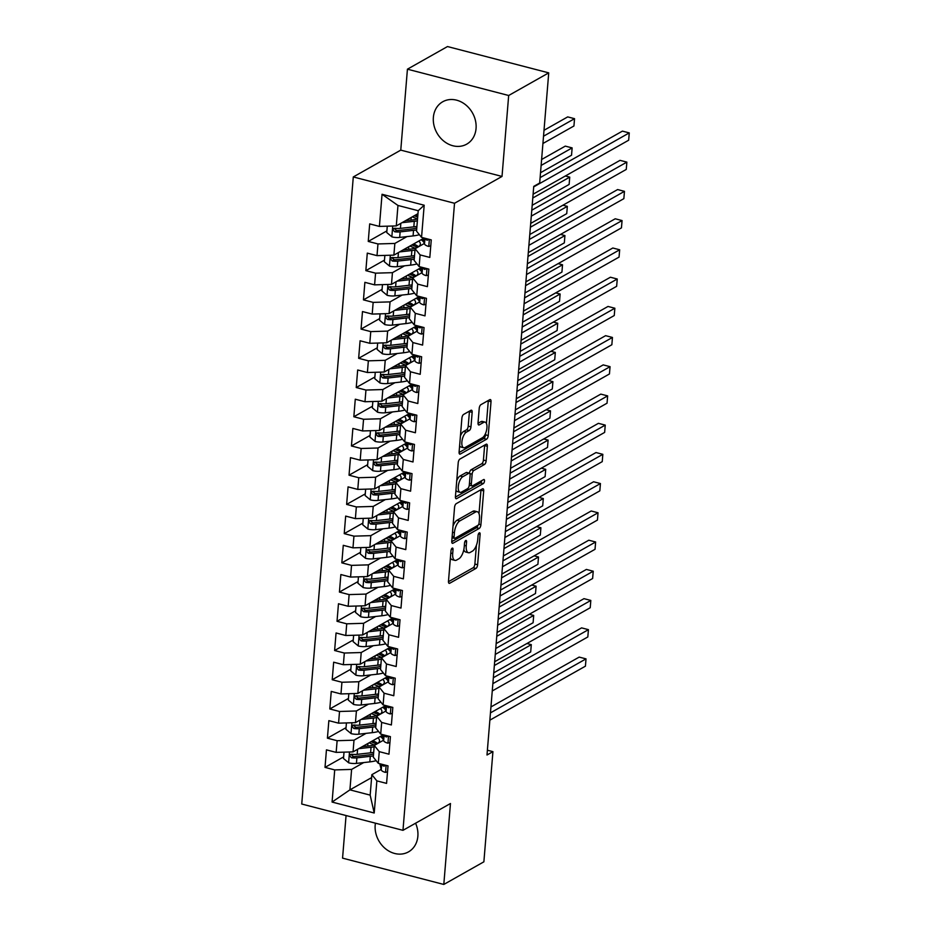 <?xml version="1.0" encoding="UTF-8"?>
<svg xmlns="http://www.w3.org/2000/svg" width="931" height="931" viewBox="0 0 931 931"><rect width="100%" height="100%" fill="white"/><g stroke="black" fill="none" stroke-linecap="round" stroke-linejoin="round"><path stroke-width="1.4" d="M452.175 548.15A2.141 0.908 104.6 0 0 450.988 550.733L448.486 581.212A3.061 1.303 104.6 0 0 449.173 583.353A3.061 1.303 104.6 0 0 449.708 583.26L475.916 568.445A3.061 1.303 104.6 0 0 477.615 564.756L480.117 534.278A2.141 0.908 104.6 0 0 479.64 532.776A2.141 0.908 104.6 0 0 479.267 532.846A2.141 0.908 104.6 0 0 478.08 535.43L477.754 539.375A9.81 4.155 104.6 0 1 472.343 551.187L470.155 552.42A9.81 4.155 104.6 0 1 468.444 552.735A9.81 4.155 104.6 0 1 466.245 545.869L466.571 541.935A2.141 0.908 104.6 0 0 466.094 540.434A2.141 0.908 104.6 0 0 465.721 540.504A2.141 0.908 104.6 0 0 464.534 543.087L464.208 547.021A9.81 4.155 104.6 0 1 458.797 558.833L456.609 560.066A9.81 4.155 104.6 0 1 454.898 560.381A9.81 4.155 104.6 0 1 452.699 553.526L453.025 549.581A2.141 0.908 104.6 0 0 452.547 548.08A2.141 0.908 104.6 0 0 452.175 548.15M433.369 117.411A24.357 20.401 -119.5 0 0 443.831 141.14A24.357 20.401 -119.5 0 0 466.687 144.165A24.357 20.401 -119.5 0 0 476.055 128.501A24.357 20.401 -119.5 0 0 465.593 104.772A24.357 20.401 -119.5 0 0 442.737 101.758A24.357 20.401 -119.5 0 0 433.369 117.411M375.426 823.179A24.357 20.401 -119.5 0 0 375.181 825.134A24.357 20.401 -119.5 0 0 385.643 848.863A24.357 20.401 -119.5 0 0 408.5 851.877A24.357 20.401 -119.5 0 0 417.868 836.224A24.357 20.401 -119.5 0 0 415.575 823.213M472.157 412.352A3.061 1.303 104.6 0 0 471.47 410.21A3.061 1.303 104.6 0 0 470.935 410.303L463.58 414.458A3.061 1.303 104.6 0 0 461.892 418.159L459.099 452A3.061 1.303 104.6 0 0 459.786 454.142A3.061 1.303 104.6 0 0 460.321 454.049L486.541 439.234A3.061 1.303 104.6 0 0 488.24 435.545L491.021 401.692A3.061 1.303 104.6 0 0 490.334 399.55A3.061 1.303 104.6 0 0 489.799 399.655L480.908 404.671A3.061 1.303 104.6 0 0 479.221 408.36L478.034 422.849A3.061 1.303 104.6 0 0 478.72 424.99A3.061 1.303 104.6 0 0 479.256 424.885L483.655 422.406A8.193 3.48 104.6 0 1 485.086 422.139A8.193 3.48 104.6 0 1 486.727 429.4A8.193 3.48 104.6 0 1 482.398 437.745L465.139 447.497A8.193 3.48 104.6 0 1 463.708 447.764A8.193 3.48 104.6 0 1 462.067 440.503A8.193 3.48 104.6 0 1 466.396 432.147L469.271 430.529A3.061 1.303 104.6 0 0 470.97 426.84L472.157 412.352L469.422 411.642A3.061 1.303 104.6 0 0 469.433 411.153M508.675 95.497L407.429 69.185L400.772 150.124L502.018 176.436L508.675 95.497L548.731 72.862L539.677 183.023L533.742 186.375L486.994 755.006L492.93 751.654L487.39 750.211M502.018 176.436L454.526 203.272L402.972 830.336L301.737 804.023L353.291 176.948L454.526 203.272M346.064 815.544L342.561 858.138L443.808 884.45L450.464 803.511L402.972 830.336M443.808 884.45L483.876 861.815L492.93 751.654M456.248 503.659A3.061 1.303 104.6 0 0 454.549 507.348L451.768 541.202A3.061 1.303 104.6 0 0 452.454 543.343A3.061 1.303 104.6 0 0 452.99 543.239L479.209 528.436A3.061 1.303 104.6 0 0 480.908 524.735L483.689 490.893A3.061 1.303 104.6 0 0 483.003 488.752A3.061 1.303 104.6 0 0 482.467 488.856L456.248 503.659M455.434 496.595L458.215 462.754A3.061 1.303 104.6 0 1 459.914 459.064L486.133 444.25A3.061 1.303 104.6 0 1 486.669 444.157A3.061 1.303 104.6 0 1 487.355 446.298L486.157 460.775A3.061 1.303 104.6 0 1 484.469 464.476L473.832 470.481A3.061 1.303 104.6 0 0 472.145 474.17L471.354 483.783A3.061 1.303 104.6 0 0 472.04 485.924A3.061 1.303 104.6 0 0 472.576 485.819L483.643 479.57A2.141 0.908 104.6 0 1 484.015 479.5A2.141 0.908 104.6 0 1 484.446 481.397A2.141 0.908 104.6 0 1 483.317 483.585L456.656 498.644A3.061 1.303 104.6 0 1 456.12 498.737A3.061 1.303 104.6 0 1 455.434 496.595M371.609 777.606L349.916 789.86L370.166 795.132L374.215 813.007L376.857 780.876L386.574 783.39L388.018 765.864L378.3 763.339L379.266 751.654L388.972 754.18L390.415 736.642L380.709 734.117L381.663 722.433L391.381 724.958L392.824 707.42L383.106 704.895L384.072 693.211L393.778 695.736L395.221 678.199L385.504 675.673L386.47 663.989L396.187 666.515L397.63 648.977L387.913 646.451L388.867 634.767L398.584 637.293L400.027 619.767L390.31 617.241L391.276 605.546L400.993 608.071L402.425 590.545L392.719 588.02L393.673 576.324L403.391 578.849L404.834 561.323L395.116 558.798L396.082 547.102L405.788 549.627L407.231 532.101L397.525 529.576L398.48 517.892L408.197 520.417L409.64 502.88L399.923 500.354L400.889 488.67L410.594 491.196L412.037 473.658L402.32 471.133L403.286 459.449L413.003 461.974L414.446 444.436L404.729 441.911L405.683 430.227L415.401 432.752L416.844 415.214L407.126 412.689L408.092 401.005L417.81 403.53L419.241 385.993L409.535 383.467L410.49 371.783L420.207 374.309L421.65 356.782L411.933 354.257L412.899 342.561L422.604 345.087L424.047 327.561L414.342 325.035L415.296 313.34L425.013 315.865L426.456 298.339L416.739 295.814L417.705 284.118L427.41 286.643L428.854 269.117L419.136 266.592L420.102 254.908L429.819 257.433L431.262 239.895L421.545 237.37L416.529 231.167L418.217 210.72L397.968 205.46L396.292 225.907L417.972 213.653M374.215 813.007L332.076 802.057L334.718 769.914L351.604 769.413L363.695 762.582M343.644 756.868L325.012 767.388L334.718 769.914M325.012 767.388L326.444 749.862L336.161 752.388L337.127 740.704L354.001 740.192L366.092 733.36M346.041 727.646L327.409 738.178L337.127 740.704M327.409 738.178L328.852 720.641L338.57 723.166L339.524 711.482L356.41 710.97L368.501 704.139M348.45 698.425L329.807 708.957L339.524 711.482M329.807 708.957L331.25 691.419L340.967 693.944L341.933 682.26L358.807 681.748L370.899 674.917M350.847 669.203L332.216 679.735L341.933 682.26M332.216 679.735L333.659 662.197L343.364 664.722L344.33 653.038L361.216 652.526L373.308 645.695M353.245 639.981L334.613 650.513L344.33 653.038M334.613 650.513L336.056 632.975L345.773 635.501L346.728 623.817L363.614 623.305L375.705 616.473M355.654 610.759L337.022 621.291L346.728 623.817M337.022 621.291L338.465 603.754L348.171 606.279L349.137 594.595L366.011 594.083L378.102 587.252M358.051 581.549L339.419 592.069L349.137 594.595M339.419 592.069L340.862 574.543L350.58 577.069L351.534 565.373L368.42 564.861L380.511 558.041M360.46 552.327L341.828 562.848L351.534 565.373M341.828 562.848L343.271 545.322L352.977 547.847L353.943 536.151L370.817 535.651L382.909 528.82M362.857 523.106L344.226 533.626L353.943 536.151M344.226 533.626L345.669 516.1L355.386 518.625L356.34 506.93L373.226 506.429L385.318 499.598M365.266 493.884L346.635 504.404L356.34 506.93M346.635 504.404L348.066 486.878L357.783 489.403L358.749 477.719L375.624 477.207L387.715 470.376M367.664 464.662L349.032 475.194L358.749 477.719M349.032 475.194L350.475 457.656L360.192 460.182L361.147 448.498L378.033 447.986L390.124 441.154M370.061 435.44L351.429 445.972L361.147 448.498M351.429 445.972L352.872 428.435L362.59 430.96L363.555 419.276L380.43 418.764L392.521 411.933M372.47 406.219L353.838 416.751L363.555 419.276M353.838 416.751L355.281 399.213L364.987 401.738L365.953 390.054L382.827 389.542L394.919 382.711M374.867 376.997L356.236 387.529L365.953 390.054M356.236 387.529L357.679 369.991L367.396 372.516L368.35 360.832L385.236 360.32L397.328 353.489M377.276 347.787L358.644 358.307L368.35 360.832M358.644 358.307L360.088 340.781L369.793 343.295L370.759 331.611L387.633 331.099L399.725 324.267M379.673 318.565L361.042 329.085L370.759 331.611M361.042 329.085L362.485 311.559L372.202 314.084L373.156 302.389L390.042 301.888L402.134 295.057M382.082 289.343L363.451 299.863L373.156 302.389M363.451 299.863L364.882 282.337L374.599 284.863L375.565 273.167L392.44 272.667L404.531 265.835M384.48 260.121L365.848 270.642L375.565 273.167M365.848 270.642L367.291 253.116L377.008 255.641L377.963 243.945L394.849 243.445L406.94 236.614M386.889 230.9L368.245 241.432L377.963 243.945M368.245 241.432L369.688 223.894L379.406 226.419L382.047 194.276L424.187 205.227L421.545 237.37M424.396 243.457L415.098 248.705L414.132 260.389L419.136 266.592M420.102 254.908L415.098 248.705M379.406 226.419L396.292 225.907M382.047 194.276L397.968 205.46M421.987 272.667L412.689 277.927L411.735 289.611L416.739 295.814M417.705 284.118L412.689 277.927M394.849 243.445L393.883 255.129L423.221 238.557A23.88 8.204 -175.3 0 1 423.14 237.789M377.008 255.641L393.883 255.129M419.59 301.888L410.292 307.149L409.326 318.833L414.342 325.035M415.296 313.34L410.292 307.149M392.44 272.667L391.486 284.351L420.824 267.779A23.88 8.204 -175.3 0 1 420.742 267.011M374.599 284.863L391.486 284.351M417.181 331.11L407.883 336.37L406.928 348.054L411.933 354.257M412.899 342.561L407.883 336.37M390.042 301.888L389.077 313.572L418.415 297.001A23.88 8.204 -175.3 0 1 418.333 296.221M372.202 314.084L389.077 313.572M414.784 360.332L405.485 365.592L404.52 377.276L409.535 383.467M410.49 371.783L405.485 365.592M387.633 331.099L386.679 342.794L416.017 326.211A23.88 8.204 -175.3 0 1 415.936 325.443M369.793 343.295L386.679 342.794M412.375 389.554L403.076 394.802L402.122 406.498L407.126 412.689M408.092 401.005L403.076 394.802M385.236 360.32L384.27 372.016L413.62 355.433A23.88 8.204 -175.3 0 1 413.527 354.664M367.396 372.516L384.27 372.016M409.977 418.775L400.679 424.024L399.713 435.72L404.729 441.911M405.683 430.227L400.679 424.024M382.827 389.542L381.873 401.238L411.211 384.654A23.88 8.204 -175.3 0 1 411.13 383.886M364.987 401.738L381.873 401.238M407.58 447.997L398.282 453.246L397.316 464.941L402.32 471.133M403.286 459.449L398.282 453.246M380.43 418.764L379.464 430.448L408.814 413.876A23.88 8.204 -175.3 0 1 408.721 413.108M362.59 430.96L379.464 430.448M405.171 477.219L395.873 482.467L394.919 494.152L399.923 500.354M400.889 488.67L395.873 482.467M378.033 447.986L377.067 459.67L406.405 443.098A23.88 8.204 -175.3 0 1 406.323 442.33M360.192 460.182L377.067 459.67M402.774 506.441L393.476 511.689L392.51 523.373L397.525 529.576M398.48 517.892L393.476 511.689M375.624 477.207L374.669 488.891L404.007 472.32A23.88 8.204 -175.3 0 1 403.926 471.552M357.783 489.403L374.669 488.891M400.365 535.651L391.067 540.911L390.112 552.595L395.116 558.798M396.082 547.102L391.067 540.911M373.226 506.429L372.26 518.113L401.598 501.541A23.88 8.204 -175.3 0 1 401.517 500.773M355.386 518.625L372.26 518.113M397.968 564.873L388.669 570.133L387.703 581.817L392.719 588.02M393.673 576.324L388.669 570.133M370.817 535.651L369.863 547.335L399.201 530.763M352.977 547.847L369.863 547.335M395.559 594.094L386.26 599.355L385.306 611.039L390.31 617.241M391.276 605.546L386.26 599.355M368.42 564.861L367.454 576.557L396.792 559.985A23.88 8.204 -175.3 0 1 396.711 559.205M350.58 577.069L367.454 576.557M393.161 623.316L383.863 628.565L382.897 640.26L387.913 646.451M388.867 634.767L383.863 628.565M366.011 594.083L365.057 605.778L394.395 589.195A23.88 8.204 -175.3 0 1 394.313 588.427M348.171 606.279L365.057 605.778M390.764 652.538L381.466 657.786L380.5 669.482L385.504 675.673M386.47 663.989L381.466 657.786M363.614 623.305L362.648 635L391.998 618.417A23.88 8.204 -175.3 0 1 391.904 617.649M345.773 635.501L362.648 635M388.355 681.76L379.057 687.008L378.102 698.704L383.106 704.895M384.072 693.211L379.057 687.008M361.216 652.526L360.25 664.222L389.589 647.639A23.88 8.204 -175.3 0 1 389.507 646.87M343.364 664.722L360.25 664.222M385.958 710.981L376.659 716.23L375.693 727.914L380.709 734.117M381.663 722.433L376.659 716.23M358.807 681.748L357.853 693.432L387.191 676.86A23.88 8.204 -175.3 0 1 387.11 676.092M340.967 693.944L357.853 693.432M383.549 740.203L374.25 745.452L373.296 757.136L378.3 763.339M379.266 751.654L374.25 745.452M356.41 710.97L355.444 722.654L384.782 706.082A23.88 8.204 -175.3 0 1 384.701 705.314M338.57 723.166L355.444 722.654M381.151 769.413L371.853 774.673L370.166 795.132M376.857 780.876L371.853 774.673M354.001 740.192L353.047 751.876L382.385 735.304A23.88 8.204 -175.3 0 1 382.304 734.536M336.161 752.388L353.047 751.876M548.731 72.862L447.497 46.55L407.429 69.185M400.772 150.124L353.291 176.948M351.604 769.413L349.916 789.86L332.076 802.057M418.217 210.72L424.187 205.227M450.418 557.716A9.81 4.155 104.6 0 0 452.163 559.671L454.898 560.381M463.824 549.639A9.81 4.155 104.6 0 0 465.709 552.025L468.444 552.735M448.463 581.7L473.181 567.735A3.061 1.303 104.6 0 0 474.88 564.035L476.416 545.275M479.011 513.679L480.943 490.183A3.061 1.303 104.6 0 0 480.966 489.694M451.756 541.691L476.474 527.726A3.061 1.303 104.6 0 0 477.929 525.328L454.922 538.327A2.141 0.908 104.6 0 1 454.549 538.386A2.141 0.908 104.6 0 1 454.072 536.896L454.409 532.73A9.81 4.155 104.6 0 1 459.833 520.918L475.555 512.038A9.81 4.155 104.6 0 1 477.266 511.724A9.81 4.155 104.6 0 1 479.465 518.579L479.128 522.733A2.141 0.908 104.6 0 1 477.94 525.317M477.266 511.724L474.531 511.014A9.81 4.155 104.6 0 0 472.82 511.317L475.555 512.038M453.013 526.12A9.81 4.155 104.6 0 1 457.086 520.208L472.82 511.317M469.433 473.181A3.061 1.303 104.6 0 1 471.098 469.771L481.734 463.754A3.061 1.303 104.6 0 0 483.422 460.065L484.62 445.588A3.061 1.303 104.6 0 0 484.632 445.099M469.282 485.202A3.061 1.303 104.6 0 0 469.305 485.214L472.04 485.924M455.422 497.084L480.582 482.875A2.141 0.908 104.6 0 0 481.711 480.664M462.8 476.707A8.193 3.48 104.6 0 0 458.471 485.063A8.193 3.48 104.6 0 0 460.112 492.313A8.193 3.48 104.6 0 0 461.543 492.057L467.618 488.624A3.061 1.303 104.6 0 0 469.317 484.935L470.108 475.322A3.061 1.303 104.6 0 0 469.422 473.181A3.061 1.303 104.6 0 0 468.887 473.274L462.8 476.707L460.065 475.997A8.193 3.48 104.6 0 0 456.749 480.71M455.969 490.113A8.193 3.48 104.6 0 0 457.377 491.603L460.112 492.313M469.422 473.181L466.687 472.471A3.061 1.303 104.6 0 0 466.152 472.564L468.887 473.274M460.065 475.997L466.152 472.564M460.426 435.929A8.193 3.48 104.6 0 1 463.661 431.437L466.536 429.819A3.061 1.303 104.6 0 0 468.223 426.13L469.422 411.642M459.623 445.693A8.193 3.48 104.6 0 0 460.961 447.043L463.708 447.764M485.086 422.139L482.351 421.429A8.193 3.48 104.6 0 0 480.92 421.685L483.655 422.406M478.01 423.337L480.92 421.685M486.436 423.489L488.286 400.982A3.061 1.303 104.6 0 0 488.298 400.493M459.088 452.489L483.806 438.524A3.061 1.303 104.6 0 0 485.505 434.824L485.633 433.264M344.028 752.143L343.504 758.521L348.741 762.861A8.274 2.84 4.7 0 0 356.433 763.397L369.84 761.884A23.88 8.204 4.7 0 0 376.124 760.65M364.882 746.383A11.393 3.91 -175.3 0 1 364.265 745.545M372.307 742.216L374.006 741.251M381.21 737.177L382.641 736.374M358.726 748.664L371.038 747.267A23.88 8.204 4.7 0 0 374.146 746.813M383.491 740.238A23.88 8.204 4.7 0 0 380.255 736.502M362.24 746.685L369.118 745.906A19.83 6.808 4.7 0 0 379.522 740.832A19.83 6.808 4.7 0 0 377.916 737.817M373.68 752.364A23.88 8.204 -175.3 0 1 370.585 752.818L357.178 754.343A8.274 2.84 -175.3 0 1 351.72 754.238L350.533 754.424L349.753 755.844L351.429 757.741A8.274 2.84 4.7 0 0 356.899 757.846L370.294 756.333A23.88 8.204 4.7 0 0 373.401 755.867M376.624 743.997A23.88 8.204 4.7 0 0 375.577 743.543L371.05 741.704M372.679 745.312L372.761 744.346A19.83 6.808 -175.3 0 1 374.111 744.94M373.552 753.947A19.83 6.808 -175.3 0 1 368.373 754.96L354.979 756.484A4.213 1.443 -175.3 0 1 353.559 756.531L351.767 755.204M372.761 744.346L369.048 742.833M377.567 743.462A19.83 6.808 4.7 0 0 373.052 740.843M493.756 672.834L530.693 651.956L531.298 644.648L494.349 665.525M531.298 644.648L526.911 643.507M387.529 771.834L385.399 772.393A8.274 2.84 -175.3 0 1 381.256 769.856L379.976 764.514A23.88 8.204 -175.3 0 1 379.895 763.757M490.462 712.867L586.018 658.869L585.424 666.177L489.857 720.163M381.687 764.223L381.71 764.304A8.274 2.84 4.7 0 0 383.991 766.201L385.562 765.224M490.951 706.943L579.187 657.1L586.018 658.869M346.425 722.933L345.901 729.299L351.138 733.64A8.274 2.84 4.7 0 0 358.842 734.187L372.237 732.662A23.88 8.204 4.7 0 0 378.533 731.429M367.291 717.161A11.393 3.91 -175.3 0 1 366.663 716.323M374.704 712.995L376.403 712.029M383.607 707.967L385.038 707.153M361.123 719.454L373.436 718.057A23.88 8.204 4.7 0 0 376.543 717.592M385.888 711.016A23.88 8.204 4.7 0 0 382.664 707.281M364.638 717.464L371.527 716.684A19.83 6.808 4.7 0 0 381.919 711.61A19.83 6.808 4.7 0 0 380.325 708.607M376.089 723.143A23.88 8.204 -175.3 0 1 372.982 723.608L359.587 725.121A8.274 2.84 -175.3 0 1 354.117 725.016L352.93 725.202L352.151 726.622L353.827 728.519A8.274 2.84 4.7 0 0 359.296 728.624L372.691 727.111A23.88 8.204 4.7 0 0 375.798 726.645M379.022 714.775A23.88 8.204 4.7 0 0 377.974 714.321L373.447 712.483M375.088 716.09L375.158 715.124A19.83 6.808 -175.3 0 1 376.508 715.73M375.961 724.725A19.83 6.808 -175.3 0 1 370.782 725.738L357.376 727.262A4.213 1.443 -175.3 0 1 355.968 727.32L354.164 725.982M375.158 715.124L371.446 713.612M379.964 714.24A19.83 6.808 4.7 0 0 375.449 711.621M496.153 643.612L533.102 622.734L533.696 615.426L496.758 636.304M533.696 615.426L529.308 614.285M348.834 693.711L348.31 700.077L353.547 704.418A8.274 2.84 4.7 0 0 361.24 704.965L374.646 703.44A23.88 8.204 4.7 0 0 380.93 702.207M369.688 687.939A11.393 3.91 -175.3 0 1 369.06 687.101M377.102 683.773L378.812 682.807M386.016 678.746L387.447 677.931M363.532 690.232L375.845 688.835A23.88 8.204 4.7 0 0 378.952 688.37M388.297 681.795A23.88 8.204 4.7 0 0 385.062 678.059M367.047 688.242L373.925 687.462A19.83 6.808 4.7 0 0 384.328 682.388A19.83 6.808 4.7 0 0 382.722 679.386M378.486 693.921A23.88 8.204 -175.3 0 1 375.391 694.386L361.984 695.899A8.274 2.84 -175.3 0 1 356.526 695.794L355.339 695.981L354.56 697.4L356.236 699.297A8.274 2.84 4.7 0 0 361.705 699.414L375.1 697.889A23.88 8.204 4.7 0 0 378.207 697.424M381.419 685.553A23.88 8.204 4.7 0 0 380.383 685.111L375.856 683.261M377.486 686.869L377.567 685.903A19.83 6.808 -175.3 0 1 378.917 686.508M378.358 695.504A19.83 6.808 -175.3 0 1 373.18 696.516L359.785 698.041A4.213 1.443 -175.3 0 1 358.365 698.099L356.573 696.76M377.567 685.903L373.855 684.401M382.373 685.018A19.83 6.808 4.7 0 0 377.858 682.4M498.55 614.39L535.5 593.513L536.105 586.204L499.156 607.082M536.105 586.204L531.717 585.064M389.926 742.612L387.808 743.171A8.274 2.84 -175.3 0 1 383.653 740.634L382.443 734.571M492.86 683.645L588.427 629.659L587.822 636.955L492.266 690.953M384.096 735.001L384.107 735.083A8.274 2.84 4.7 0 0 386.388 736.98L387.971 736.002M493.349 677.721L581.584 627.878L588.427 629.659M392.323 713.402L390.205 713.949A8.274 2.84 -175.3 0 1 386.062 711.412L384.84 705.349M495.269 654.423L590.824 600.437L590.231 607.734L494.664 661.732M386.493 705.779L386.516 705.861A8.274 2.84 4.7 0 0 388.797 707.769L390.368 706.78M495.746 648.5L583.993 598.656L590.824 600.437M351.231 664.49L350.708 670.855L355.945 675.208A8.274 2.84 4.7 0 0 363.649 675.743L377.043 674.219A23.88 8.204 4.7 0 0 383.328 672.985M372.097 658.717A11.393 3.91 -175.3 0 1 371.469 657.88M379.511 654.551L381.21 653.597M388.413 649.524L389.845 648.709M365.93 661.01L378.242 659.613A23.88 8.204 4.7 0 0 381.349 659.148M390.694 652.573A23.88 8.204 4.7 0 0 387.471 648.837M369.444 659.02L376.333 658.24A19.83 6.808 4.7 0 0 386.726 653.166A19.83 6.808 4.7 0 0 385.131 650.164M380.895 664.699A23.88 8.204 -175.3 0 1 377.788 665.165L364.393 666.677A8.274 2.84 -175.3 0 1 358.924 666.573L357.725 666.771L356.957 668.19L358.633 670.076A8.274 2.84 4.7 0 0 364.102 670.192L377.497 668.667A23.88 8.204 4.7 0 0 380.604 668.202M383.828 656.332A23.88 8.204 4.7 0 0 382.781 655.89L378.254 654.039M379.883 657.647L379.964 656.692A19.83 6.808 -175.3 0 1 381.314 657.286M380.767 666.282A19.83 6.808 -175.3 0 1 375.589 667.294L362.182 668.819A4.213 1.443 -175.3 0 1 360.774 668.877L358.97 667.539M379.964 656.692L376.252 655.18M384.771 655.808A19.83 6.808 4.7 0 0 380.255 653.178M500.959 585.168L537.909 564.291L538.502 556.994L501.553 577.86M538.502 556.994L534.115 555.854M353.64 635.268L353.117 641.634L358.342 645.986A8.274 2.84 4.7 0 0 366.046 646.521L379.441 644.997A23.88 8.204 4.7 0 0 385.737 643.763M374.495 629.496A11.393 3.91 -175.3 0 1 373.866 628.658M381.908 625.329L383.619 624.375M390.822 620.302L392.254 619.499M368.339 631.788L380.651 630.392A23.88 8.204 4.7 0 0 383.747 629.926M393.103 623.351A23.88 8.204 4.7 0 0 389.868 619.615M371.853 629.798L378.731 629.019A19.83 6.808 4.7 0 0 389.135 623.945A19.83 6.808 4.7 0 0 387.529 620.942M383.293 635.477A23.88 8.204 -175.3 0 1 380.185 635.943L366.791 637.456A8.274 2.84 -175.3 0 1 361.321 637.351L360.122 637.549L359.366 638.969L361.042 640.865A8.274 2.84 4.7 0 0 366.5 640.97L379.906 639.446A23.88 8.204 4.7 0 0 383.002 638.98M386.225 627.11A23.88 8.204 4.7 0 0 385.178 626.668L380.663 624.829M382.292 628.437L382.373 627.471A19.83 6.808 -175.3 0 1 383.723 628.064M383.165 637.06A19.83 6.808 -175.3 0 1 377.986 638.072L364.591 639.597A4.213 1.443 -175.3 0 1 363.171 639.655L361.379 638.329M382.373 627.471L378.649 625.958M387.18 626.586A19.83 6.808 4.7 0 0 382.653 623.956M503.357 555.947L540.306 535.069L540.911 527.772L503.962 548.638M540.911 527.772L536.524 526.632M394.732 684.18L392.614 684.727A8.274 2.84 -175.3 0 1 388.46 682.19L387.249 676.127M497.666 625.201L593.233 571.215L592.628 578.512L497.061 632.51M388.902 676.558L388.914 676.639A8.274 2.84 4.7 0 0 391.195 678.548L392.777 677.57M498.155 619.29L586.39 569.435L593.233 571.215M397.13 654.958L395.012 655.517A8.274 2.84 -175.3 0 1 390.857 652.968L389.647 646.905M500.063 595.98L595.631 541.993L595.037 549.302L499.47 603.288M391.299 647.336L391.323 647.417A8.274 2.84 4.7 0 0 393.604 649.326L395.175 648.348M500.552 590.068L588.788 540.213L595.631 541.993M356.038 606.046L355.514 612.423L360.751 616.764A8.274 2.84 4.7 0 0 368.455 617.3L381.85 615.775A23.88 8.204 4.7 0 0 388.134 614.541M376.892 600.274A11.393 3.91 -175.3 0 1 376.275 599.436M384.317 596.119L386.016 595.153M393.219 591.08L394.651 590.277M370.736 602.566L383.048 601.17A23.88 8.204 4.7 0 0 386.156 600.704M395.5 594.129A23.88 8.204 4.7 0 0 392.277 590.394M374.25 600.576L381.128 599.797A19.83 6.808 4.7 0 0 391.532 594.723A19.83 6.808 4.7 0 0 389.938 591.72M385.702 606.256A23.88 8.204 -175.3 0 1 382.594 606.721L369.2 608.246A8.274 2.84 -175.3 0 1 363.73 608.129L362.531 608.327L361.763 609.747L363.439 611.644A8.274 2.84 4.7 0 0 368.909 611.748L382.304 610.224A23.88 8.204 4.7 0 0 385.411 609.77M388.634 597.888A23.88 8.204 4.7 0 0 387.587 597.446L383.06 595.607M384.689 599.215L384.771 598.249A19.83 6.808 -175.3 0 1 386.121 598.842M385.562 607.85A19.83 6.808 -175.3 0 1 380.383 608.862L366.989 610.375A4.213 1.443 -175.3 0 1 365.58 610.433L363.777 609.107M384.771 598.249L381.058 596.736M389.577 597.365A19.83 6.808 4.7 0 0 385.062 594.734M505.766 526.725L542.703 505.847L543.308 498.55L506.359 519.417M543.308 498.55L538.921 497.41M399.539 625.737L397.421 626.295A8.274 2.84 -175.3 0 1 393.266 623.747L392.056 617.684M502.472 566.758L598.039 512.772L597.434 520.08L501.867 574.066M393.697 618.114L393.72 618.196A8.274 2.84 4.7 0 0 396.001 620.104L397.584 619.127M502.961 560.846L591.197 510.991L598.039 512.772M358.447 576.824L357.923 583.202L363.148 587.542A8.274 2.84 4.7 0 0 370.852 588.078L384.247 586.565A23.88 8.204 4.7 0 0 390.543 585.32M379.301 571.064A11.393 3.91 -175.3 0 1 378.673 570.214M386.714 566.898L388.413 565.932M395.628 561.859L397.048 561.056M373.133 573.345L385.457 571.948A23.88 8.204 4.7 0 0 388.553 571.483M397.909 564.908A23.88 8.204 4.7 0 0 394.674 561.184M376.659 571.355L383.537 570.575A19.83 6.808 4.7 0 0 393.929 565.513A19.83 6.808 4.7 0 0 392.335 562.499M388.099 577.034A23.88 8.204 -175.3 0 1 384.992 577.499L371.597 579.024A8.274 2.84 -175.3 0 1 366.127 578.907L364.929 579.105L364.172 580.525L365.848 582.422A8.274 2.84 4.7 0 0 371.306 582.527L384.712 581.002A23.88 8.204 4.7 0 0 387.808 580.548M391.032 568.666A23.88 8.204 4.7 0 0 389.984 568.224L385.457 566.385M387.098 569.993L387.168 569.027A19.83 6.808 -175.3 0 1 388.518 569.621M387.971 578.628A19.83 6.808 -175.3 0 1 382.792 579.641L369.398 581.153A4.213 1.443 -175.3 0 1 367.978 581.212L366.174 579.885M387.168 569.027L383.456 567.514M391.974 568.143A19.83 6.808 4.7 0 0 387.459 565.524M508.163 497.503L545.112 476.637L545.717 469.329L508.768 490.195M545.717 469.329L541.318 468.188M401.936 596.515L399.818 597.074A8.274 2.84 -175.3 0 1 395.663 594.525L394.453 588.473M504.87 537.536L600.437 483.55L599.832 490.858L504.276 544.844M396.106 588.892L396.117 588.974A8.274 2.84 4.7 0 0 398.41 590.882L399.981 589.905M505.358 531.624L593.594 481.769L600.437 483.55M360.844 547.603L360.32 553.98L365.557 558.321A8.274 2.84 4.7 0 0 373.25 558.856L386.656 557.343A23.88 8.204 4.7 0 0 392.94 556.098M381.698 541.842A11.393 3.91 -175.3 0 1 381.082 540.992M389.123 537.676L390.822 536.71M398.026 532.637L399.457 531.834M375.542 544.123L387.855 542.726A23.88 8.204 4.7 0 0 390.962 542.261M400.307 535.686A23.88 8.204 4.7 0 0 397.072 531.962M379.057 542.133L385.934 541.353A19.83 6.808 4.7 0 0 396.338 536.291A19.83 6.808 4.7 0 0 394.732 533.277M390.496 547.812A23.88 8.204 -175.3 0 1 387.401 548.278L373.994 549.802A8.274 2.84 -175.3 0 1 368.536 549.697L367.349 549.884L366.57 551.303L368.245 553.2A8.274 2.84 4.7 0 0 373.715 553.305L387.11 551.792A23.88 8.204 4.7 0 0 390.217 551.327M393.441 539.456A23.88 8.204 4.7 0 0 392.393 539.002L387.866 537.164M389.495 540.771L389.577 539.805A19.83 6.808 -175.3 0 1 390.927 540.399M390.368 549.406A19.83 6.808 -175.3 0 1 385.19 550.419L371.795 551.932A4.213 1.443 -175.3 0 1 370.375 551.99L368.583 550.663M389.577 539.805L385.865 538.293M394.383 538.921A19.83 6.808 4.7 0 0 389.868 536.303M510.572 468.281L547.509 447.415L548.115 440.107L511.166 460.985M548.115 440.107L543.727 438.966M404.345 567.293L402.215 567.852A8.274 2.84 -175.3 0 1 398.072 565.303L396.862 559.252M507.279 508.314L602.834 454.328L602.241 461.636L506.673 515.623M398.503 559.671L398.526 559.752A8.274 2.84 4.7 0 0 400.807 561.661L402.378 560.683M507.767 502.403L596.003 452.547L602.834 454.328M363.253 518.381L362.729 524.758L367.954 529.099A8.274 2.84 4.7 0 0 375.659 529.634L389.053 528.121A23.88 8.204 4.7 0 0 395.349 526.888M384.107 512.62A11.393 3.91 -175.3 0 1 383.479 511.782M391.52 508.454L393.219 507.488M400.423 503.415L401.855 502.612M377.939 514.901L390.252 513.505A23.88 8.204 4.7 0 0 393.359 513.039M402.704 506.476A23.88 8.204 4.7 0 0 399.48 502.74M381.454 512.923L388.343 512.143A19.83 6.808 4.7 0 0 398.736 507.069A19.83 6.808 4.7 0 0 397.141 504.055M392.905 518.602A23.88 8.204 -175.3 0 1 389.798 519.056L376.403 520.58A8.274 2.84 -175.3 0 1 370.934 520.476L369.747 520.662L368.967 522.082L370.643 523.978A8.274 2.84 4.7 0 0 376.112 524.083L389.507 522.57A23.88 8.204 4.7 0 0 392.614 522.105M395.838 510.235A23.88 8.204 4.7 0 0 394.791 509.781L390.264 507.942M391.904 511.55L391.974 510.584A19.83 6.808 -175.3 0 1 393.324 511.177M392.777 520.185A19.83 6.808 -175.3 0 1 387.599 521.197L374.192 522.71A4.213 1.443 -175.3 0 1 372.784 522.768L370.98 521.441M391.974 510.584L388.262 509.071M396.781 509.699A19.83 6.808 4.7 0 0 392.265 507.081M512.969 439.06L549.918 418.194L550.512 410.885L513.575 431.763M550.512 410.885L546.125 409.745M406.742 538.071L404.624 538.63A8.274 2.84 -175.3 0 1 400.47 536.093L399.201 530.751A23.88 8.204 -175.3 0 1 399.12 529.995M509.676 479.104L605.243 425.106L604.638 432.415L509.082 486.401M400.912 530.461L400.924 530.53A8.274 2.84 4.7 0 0 403.204 532.439L404.787 531.461M510.165 473.181L598.4 423.337L605.243 425.106M365.65 489.171L365.127 495.536L370.363 499.877A8.274 2.84 4.7 0 0 378.056 500.413L391.462 498.9A23.88 8.204 4.7 0 0 397.746 497.666M386.505 483.398A11.393 3.91 -175.3 0 1 385.876 482.561M393.918 479.232L395.628 478.266M402.832 474.205L404.263 473.39M380.348 485.679L392.661 484.283A23.88 8.204 4.7 0 0 395.768 483.829M405.113 477.254A23.88 8.204 4.7 0 0 401.878 473.518M383.863 483.701L390.741 482.921A19.83 6.808 4.7 0 0 401.145 477.847A19.83 6.808 4.7 0 0 399.539 474.833M395.303 489.38A23.88 8.204 -175.3 0 1 392.207 489.846L378.801 491.359A8.274 2.84 -175.3 0 1 373.343 491.254L372.156 491.44L371.376 492.86L373.052 494.757A8.274 2.84 4.7 0 0 378.521 494.861L391.916 493.349A23.88 8.204 4.7 0 0 395.023 492.883M398.235 481.013A23.88 8.204 4.7 0 0 397.2 480.559L392.673 478.72M394.302 482.328L394.383 481.362A19.83 6.808 -175.3 0 1 395.733 481.955M395.175 490.963A19.83 6.808 -175.3 0 1 389.996 491.975L376.601 493.5A4.213 1.443 -175.3 0 1 375.181 493.546L373.389 492.22M394.383 481.362L390.671 479.849M399.19 480.477A19.83 6.808 4.7 0 0 394.674 477.859M515.367 409.849L552.316 388.972L552.921 381.663L515.972 402.541M552.921 381.663L548.534 380.523M409.151 508.85L407.022 509.408A8.274 2.84 -175.3 0 1 402.879 506.871L401.657 500.808M512.085 449.882L607.64 395.884L607.047 403.193L511.48 457.179M403.309 501.239L403.332 501.32A8.274 2.84 4.7 0 0 405.613 503.217L407.184 502.24M512.562 443.959L600.809 394.116L607.64 395.884M368.048 459.949L367.524 466.315L372.761 470.655A8.274 2.84 4.7 0 0 380.465 471.202L393.86 469.678A23.88 8.204 4.7 0 0 400.144 468.444M388.914 454.177A11.393 3.91 -175.3 0 1 388.285 453.339M396.327 450.01L398.026 449.045M405.229 444.983L406.661 444.168M382.746 456.469L395.058 455.073A23.88 8.204 4.7 0 0 398.165 454.607M407.51 448.032A23.88 8.204 4.7 0 0 404.287 444.296M386.26 454.479L393.15 453.7A19.83 6.808 4.7 0 0 403.542 448.626A19.83 6.808 4.7 0 0 401.948 445.623M397.712 460.158A23.88 8.204 -175.3 0 1 394.604 460.624L381.21 462.137A8.274 2.84 -175.3 0 1 375.74 462.032L374.553 462.218L373.773 463.638L375.449 465.535A8.274 2.84 4.7 0 0 380.919 465.64L394.313 464.127A23.88 8.204 4.7 0 0 397.421 463.661M400.644 451.791A23.88 8.204 4.7 0 0 399.597 451.337L395.07 449.498M396.699 453.106L396.781 452.14A19.83 6.808 -175.3 0 1 398.131 452.745M397.584 461.741A19.83 6.808 -175.3 0 1 392.405 462.754L378.998 464.278A4.213 1.443 -175.3 0 1 377.59 464.336L375.787 462.998M396.781 452.14L393.068 450.627M401.587 451.256A19.83 6.808 4.7 0 0 397.072 448.637M517.776 380.628L554.725 359.75L555.318 352.442L518.369 373.319M555.318 352.442L550.931 351.301M411.549 479.628L409.431 480.187A8.274 2.84 -175.3 0 1 405.276 477.65L404.066 471.586M514.482 420.661L610.049 366.674L609.444 373.971L513.877 427.969M405.718 472.017L405.73 472.098A8.274 2.84 4.7 0 0 408.011 473.995L409.593 473.018M514.971 414.737L603.207 364.894L610.049 366.674M370.457 430.727L369.933 437.093L375.158 441.434A8.274 2.84 4.7 0 0 382.862 441.981L396.257 440.456A23.88 8.204 4.7 0 0 402.553 439.223M391.311 424.955A11.393 3.91 -175.3 0 1 390.683 424.117M398.724 420.789L400.435 419.834M407.638 415.761L409.07 414.947M385.155 427.248L397.467 425.851A23.88 8.204 4.7 0 0 400.563 425.386M409.919 418.81A23.88 8.204 4.7 0 0 406.684 415.075M388.669 425.258L395.547 424.478A19.83 6.808 4.7 0 0 405.951 419.404A19.83 6.808 4.7 0 0 404.345 416.401M400.109 430.937A23.88 8.204 -175.3 0 1 397.002 431.402L383.607 432.915A8.274 2.84 -175.3 0 1 378.149 432.81L376.95 433.008L376.182 434.416L377.858 436.313A8.274 2.84 4.7 0 0 383.316 436.43L396.722 434.905A23.88 8.204 4.7 0 0 399.818 434.44M403.042 422.569A23.88 8.204 4.7 0 0 401.994 422.127L397.479 420.277M399.108 423.884L399.19 422.918A19.83 6.808 -175.3 0 1 400.539 423.524M399.981 432.519A19.83 6.808 -175.3 0 1 394.802 433.532L381.407 435.056A4.213 1.443 -175.3 0 1 379.988 435.114L378.195 433.776M399.19 422.918L395.477 421.417M403.996 422.034A19.83 6.808 4.7 0 0 399.469 419.416M520.173 351.406L557.122 330.528L557.727 323.22L520.778 344.098M557.727 323.22L553.34 322.079M413.946 450.418L411.828 450.965A8.274 2.84 -175.3 0 1 407.673 448.428L406.463 442.365M516.88 391.439L612.447 337.453L611.853 344.749L516.286 398.747M408.115 442.795L408.139 442.877A8.274 2.84 4.7 0 0 410.42 444.785L411.991 443.808M517.368 385.515L605.604 335.672L612.447 337.453M372.854 401.505L372.33 407.871L377.567 412.224A8.274 2.84 4.7 0 0 385.271 412.759L398.666 411.234A23.88 8.204 4.7 0 0 404.95 410.001M393.708 395.733A11.393 3.91 -175.3 0 1 393.091 394.895M401.133 391.567L402.832 390.613M410.036 386.54L411.467 385.725M387.552 398.026L399.865 396.629A23.88 8.204 4.7 0 0 402.972 396.164M412.317 389.589A23.88 8.204 4.7 0 0 409.093 385.853M391.067 396.036L397.944 395.256A19.83 6.808 4.7 0 0 408.348 390.182A19.83 6.808 4.7 0 0 406.754 387.18M402.518 401.715A23.88 8.204 -175.3 0 1 399.411 402.18L386.016 403.693A8.274 2.84 -175.3 0 1 380.546 403.589L379.348 403.786L378.58 405.206L380.255 407.091A8.274 2.84 4.7 0 0 385.725 407.208L399.12 405.683A23.88 8.204 4.7 0 0 402.227 405.218M405.45 393.348A23.88 8.204 4.7 0 0 404.403 392.905L399.876 391.067M401.505 394.663L401.587 393.708A19.83 6.808 -175.3 0 1 402.937 394.302M402.378 403.298A19.83 6.808 -175.3 0 1 397.2 404.31L383.805 405.835A4.213 1.443 -175.3 0 1 382.397 405.893L380.593 404.554M401.587 393.708L397.874 392.195M406.393 392.824A19.83 6.808 4.7 0 0 401.878 390.194M522.582 322.184L559.531 301.307L560.125 294.01L523.175 314.876M560.125 294.01L555.737 292.869M416.355 421.196L414.237 421.743A8.274 2.84 -175.3 0 1 410.082 419.206L408.872 413.143M519.289 362.217L614.856 308.231L614.251 315.539L518.683 369.526M410.513 413.573L410.536 413.655A8.274 2.84 4.7 0 0 412.817 415.563L414.4 414.586M519.777 356.305L608.013 306.45L614.856 308.231M375.263 372.284L374.739 378.649L379.964 383.002A8.274 2.84 4.7 0 0 387.668 383.537L401.063 382.013A23.88 8.204 4.7 0 0 407.359 380.779M396.117 366.511A11.393 3.91 -175.3 0 1 395.489 365.674M403.53 362.345L405.229 361.391M412.445 357.318L413.876 356.515M389.949 368.804L402.273 367.408A23.88 8.204 4.7 0 0 405.369 366.942M414.726 360.367A23.88 8.204 4.7 0 0 411.49 356.631M393.476 366.814L400.353 366.034A19.83 6.808 4.7 0 0 410.746 360.96A19.83 6.808 4.7 0 0 409.151 357.958M404.915 372.493A23.88 8.204 -175.3 0 1 401.808 372.959L388.413 374.483A8.274 2.84 -175.3 0 1 382.944 374.367L381.745 374.565L380.988 375.984L382.664 377.881A8.274 2.84 4.7 0 0 388.122 377.986L401.529 376.461A23.88 8.204 4.7 0 0 404.624 375.996M407.848 364.126A23.88 8.204 4.7 0 0 406.8 363.684L402.273 361.845M403.914 365.452L403.996 364.486A19.83 6.808 -175.3 0 1 405.334 365.08M404.787 374.076A19.83 6.808 -175.3 0 1 399.608 375.1L386.214 376.613A4.213 1.443 -175.3 0 1 384.794 376.671L383.002 375.344M403.996 364.486L400.272 362.974M408.79 363.602A19.83 6.808 4.7 0 0 404.275 360.972M524.979 292.962L561.928 272.085L562.533 264.788L525.584 285.654M562.533 264.788L558.146 263.648M418.752 391.974L416.634 392.533A8.274 2.84 -175.3 0 1 412.48 389.984L411.269 383.921M521.686 332.995L617.253 279.009L616.648 286.317L521.092 340.304M412.922 384.352L412.945 384.433A8.274 2.84 4.7 0 0 415.226 386.342L416.797 385.364M522.175 327.084L610.41 277.229L617.253 279.009M377.66 343.062L377.136 349.439L382.373 353.78A8.274 2.84 4.7 0 0 390.066 354.315L403.472 352.802A23.88 8.204 4.7 0 0 409.756 351.557M398.515 337.301A11.393 3.91 -175.3 0 1 397.898 336.452M405.939 333.135L407.638 332.169M414.842 328.096L416.273 327.293M392.358 339.582L404.671 338.186A23.88 8.204 4.7 0 0 407.778 337.72M417.123 331.145A23.88 8.204 4.7 0 0 413.888 327.421M395.873 337.592L402.751 336.813A19.83 6.808 4.7 0 0 413.155 331.739A19.83 6.808 4.7 0 0 411.56 328.736M407.312 343.271A23.88 8.204 -175.3 0 1 404.217 343.737L390.811 345.261A8.274 2.84 -175.3 0 1 385.353 345.145L384.154 345.343L383.386 346.763L385.062 348.66A8.274 2.84 4.7 0 0 390.531 348.764L403.926 347.24A23.88 8.204 4.7 0 0 407.033 346.786M410.257 334.904A23.88 8.204 4.7 0 0 409.209 334.462L404.682 332.623M406.312 336.231L406.393 335.265A19.83 6.808 -175.3 0 1 407.743 335.858M407.184 344.866A19.83 6.808 -175.3 0 1 402.006 345.878L388.611 347.391A4.213 1.443 -175.3 0 1 387.203 347.449L385.399 346.123M406.393 335.265L402.681 333.752M411.199 334.38A19.83 6.808 4.7 0 0 406.684 331.75M527.388 263.741L564.326 242.875L564.931 235.566L527.982 256.432M564.931 235.566L560.543 234.426M421.161 362.753L419.031 363.311A8.274 2.84 -175.3 0 1 414.889 360.763L413.678 354.699M524.095 303.774L619.662 249.787L619.057 257.096L523.49 311.082M415.319 355.13L415.342 355.211A8.274 2.84 4.7 0 0 417.623 357.12L419.194 356.142M524.584 297.862L612.819 248.007L619.662 249.787M380.069 313.84L379.545 320.217L384.771 324.558A8.274 2.84 4.7 0 0 392.475 325.094L405.869 323.581A23.88 8.204 4.7 0 0 412.165 322.335M400.924 308.08A11.393 3.91 -175.3 0 1 400.295 307.23M408.337 303.913L410.036 302.947M417.251 298.874L418.671 298.071M394.756 310.36L407.068 308.964A23.88 8.204 4.7 0 0 410.175 308.498M419.532 301.923A23.88 8.204 4.7 0 0 416.297 298.199M398.282 308.37L405.16 307.591A19.83 6.808 4.7 0 0 415.552 302.528A19.83 6.808 4.7 0 0 413.958 299.514M409.721 314.05A23.88 8.204 -175.3 0 1 406.614 314.515L393.219 316.04A8.274 2.84 -175.3 0 1 387.75 315.935L386.563 316.121L385.783 317.541L387.459 319.438A8.274 2.84 4.7 0 0 392.929 319.542L406.323 318.03A23.88 8.204 4.7 0 0 409.431 317.564M412.654 305.694A23.88 8.204 4.7 0 0 411.607 305.24L407.08 303.401M408.721 307.009L408.79 306.043A19.83 6.808 -175.3 0 1 410.14 306.636M409.593 315.644A19.83 6.808 -175.3 0 1 404.415 316.656L391.008 318.169A4.213 1.443 -175.3 0 1 389.6 318.227L387.796 316.901M408.79 306.043L405.078 304.53M413.597 305.159A19.83 6.808 4.7 0 0 409.081 302.54M529.786 234.519L566.735 213.653L567.328 206.345L530.391 227.222M567.328 206.345L562.941 205.204M423.558 333.531L421.44 334.089A8.274 2.84 -175.3 0 1 417.286 331.541L416.076 325.489M526.492 274.552L622.059 220.566L621.454 227.874L525.899 281.86M417.728 325.908L417.74 325.99A8.274 2.84 4.7 0 0 420.021 327.898L421.603 326.921M526.981 268.64L615.216 218.785L622.059 220.566M382.466 284.618L381.943 290.996L387.18 295.336A8.274 2.84 4.7 0 0 394.872 295.872L408.278 294.359A23.88 8.204 4.7 0 0 414.563 293.114M403.321 278.858A11.393 3.91 -175.3 0 1 402.692 278.02M410.734 274.692L412.445 273.726M419.648 269.653L421.08 268.85M397.165 281.139L409.477 279.742A23.88 8.204 4.7 0 0 412.584 279.277M421.929 272.702A23.88 8.204 4.7 0 0 418.694 268.978M400.679 279.16L407.557 278.369A19.83 6.808 4.7 0 0 417.961 273.307A19.83 6.808 4.7 0 0 416.355 270.293M412.119 284.828A23.88 8.204 -175.3 0 1 409.023 285.293L395.617 286.818A8.274 2.84 -175.3 0 1 390.159 286.713L388.972 286.899L388.192 288.319L389.868 290.216A8.274 2.84 4.7 0 0 395.338 290.321L408.732 288.808A23.88 8.204 4.7 0 0 411.839 288.342M415.051 276.472A23.88 8.204 4.7 0 0 414.016 276.018L409.489 274.18M411.118 277.787L411.199 276.821A19.83 6.808 -175.3 0 1 412.549 277.415M411.991 286.422A19.83 6.808 -175.3 0 1 406.812 287.435L393.417 288.947A4.213 1.443 -175.3 0 1 391.998 289.006L390.205 287.679M411.199 276.821L407.487 275.308M416.006 275.937A19.83 6.808 4.7 0 0 411.49 273.318M532.183 205.297L569.132 184.431L569.737 177.123L532.788 198M569.737 177.123L565.35 175.982M425.967 304.309L423.838 304.868A8.274 2.84 -175.3 0 1 419.695 302.319L418.473 296.267M528.901 245.342L624.457 191.344L623.863 198.652L528.296 252.638M420.125 296.698L420.149 296.768A8.274 2.84 4.7 0 0 422.43 298.676L424.001 297.699M529.378 239.418L617.625 189.563L624.457 191.344M384.864 255.397L384.34 261.774L389.577 266.115A8.274 2.84 4.7 0 0 397.281 266.65L410.676 265.137A23.88 8.204 4.7 0 0 416.96 263.904M405.73 249.636A11.393 3.91 -175.3 0 1 405.101 248.798M413.143 245.47L414.842 244.504M422.046 240.431L423.477 239.628M399.562 251.917L411.874 250.52A23.88 8.204 4.7 0 0 414.982 250.067M424.327 243.491A23.88 8.204 4.7 0 0 421.103 239.756M403.076 249.939L409.966 249.159A19.83 6.808 4.7 0 0 420.358 244.085A19.83 6.808 4.7 0 0 418.764 241.071M414.528 255.618A23.88 8.204 -175.3 0 1 411.421 256.072L398.026 257.596A8.274 2.84 -175.3 0 1 392.556 257.491L391.369 257.678L390.589 259.097L392.265 260.994A8.274 2.84 4.7 0 0 397.735 261.099L411.13 259.586A23.88 8.204 4.7 0 0 414.237 259.121M417.46 247.25A23.88 8.204 4.7 0 0 416.413 246.796L411.886 244.958M413.515 248.565L413.597 247.599A19.83 6.808 -175.3 0 1 414.947 248.193M414.4 257.2A19.83 6.808 -175.3 0 1 409.221 258.213L395.815 259.737A4.213 1.443 -175.3 0 1 394.407 259.784L392.603 258.457M540.527 172.724L571.541 155.209L572.134 147.901L565.292 146.12L541.609 159.504M413.597 247.599L409.884 246.087M418.403 246.715A19.83 6.808 4.7 0 0 413.888 244.097M572.134 147.901L541.132 165.427M428.365 275.087L426.247 275.646A8.274 2.84 -175.3 0 1 422.092 273.109L420.882 267.046M531.298 216.12L626.866 162.122L626.26 169.43L530.693 223.417M422.534 267.476L422.546 267.558A8.274 2.84 4.7 0 0 424.827 269.455L426.41 268.477M531.787 210.197L620.023 160.353L626.866 162.122M387.273 226.186L386.749 232.552L391.974 236.893A8.274 2.84 4.7 0 0 399.678 237.428L413.073 235.915A23.88 8.204 4.7 0 0 419.369 234.682M408.127 220.414A11.393 3.91 -175.3 0 1 407.499 219.576M415.54 216.248L417.251 215.282M401.971 222.695L414.283 221.31A23.88 8.204 4.7 0 0 417.379 220.845M405.485 220.717L412.363 219.937A19.83 6.808 4.7 0 0 417.542 218.925M416.925 226.396A23.88 8.204 -175.3 0 1 413.818 226.861L400.423 228.374A8.274 2.84 -175.3 0 1 394.965 228.27L393.766 228.456L392.998 229.876L394.674 231.772A8.274 2.84 4.7 0 0 400.132 231.877L413.539 230.364A23.88 8.204 4.7 0 0 416.634 229.899M415.924 219.344L416.006 218.378A19.83 6.808 -175.3 0 1 417.356 218.983M416.797 227.979A19.83 6.808 -175.3 0 1 411.618 228.991L398.224 230.516A4.213 1.443 -175.3 0 1 396.804 230.574L395.012 229.235M542.924 143.502L573.938 125.988L574.543 118.679L567.701 116.899L544.018 130.282M414.295 215.736L417.693 217.121M416.006 218.378L412.293 216.865M417.821 215.561A19.83 6.808 4.7 0 0 416.285 214.875M574.543 118.679L543.529 136.205M430.762 245.865L428.644 246.424A8.274 2.84 -175.3 0 1 424.489 243.887L423.279 237.824M533.696 186.898L629.263 132.9L628.669 140.209L533.102 194.207M424.932 238.255L424.955 238.336A8.274 2.84 4.7 0 0 427.236 240.233L428.807 239.255M540.12 177.623L622.42 131.131L629.263 132.9M450.802 553.037L452.699 553.526M464.941 541.505L466.571 541.935M464.348 545.38L466.245 545.869M478.487 533.859L480.117 534.278M474.88 564.035L477.615 564.756M473.181 567.735L475.916 568.445M448.742 583.004L449.708 583.26M451.395 549.162L453.025 549.581M480.943 490.183L483.689 490.893M478.767 524.188L480.908 524.735M476.474 527.726L479.209 528.436M452.035 542.994L452.99 543.239M452.163 536.396L454.072 536.896M457.086 520.208L459.833 520.918M452.513 532.241L454.409 532.73M484.62 445.588L487.355 446.298M483.422 460.065L486.157 460.775M481.734 463.754L484.469 464.476M471.098 469.771L473.832 470.481M469.864 473.576L472.145 474.17M469.445 483.282L471.354 483.783M480.582 482.875L483.317 483.585M455.701 498.399L456.656 498.644M468.223 426.13L470.97 426.84M466.536 429.819L469.271 430.529M463.661 431.437L466.396 432.147M478.301 424.641L479.256 424.885M488.286 400.982L491.021 401.692M485.505 434.824L488.24 435.545M483.806 438.524L486.541 439.234M459.367 453.793L460.321 454.049M349.497 751.98L348.601 762.757M370.294 756.333L369.84 761.884M367.733 746.057L367.943 743.462M371.038 747.267L370.585 752.818M356.899 757.846L356.433 763.397M357.597 749.304L357.178 754.343M353.559 756.531L351.429 757.741M385.55 772.358L386.121 765.375M379.976 764.514L380.046 763.792M381.256 769.856L381.71 764.304M385.539 765.329L383.991 766.201M351.895 722.759L351.01 733.535M372.691 727.111L372.237 732.662M370.142 716.835L370.352 714.24M373.436 718.057L372.982 723.608M359.296 728.624L358.842 734.187M359.994 720.082L359.587 725.121M355.968 727.32L353.827 728.519M354.292 693.548L353.408 704.313M375.1 697.889L374.646 703.44M372.54 687.613L372.749 685.018M375.845 688.835L375.391 694.386M361.705 699.414L361.24 704.965M362.403 690.86L361.984 695.899M358.365 698.099L356.236 699.297M387.948 743.136L388.518 736.153M383.653 740.634L384.107 735.083M387.948 736.107L386.388 736.98M390.345 713.914L390.927 706.932M386.062 711.412L386.516 705.861M390.345 706.885L388.797 707.769M356.701 664.327L355.817 675.091M377.497 668.667L377.043 674.219M374.937 658.392L375.158 655.796M378.242 659.613L377.788 665.165M364.102 670.192L363.649 675.743M364.801 661.638L364.393 666.677M360.774 668.877L358.633 670.076M359.098 635.105L358.214 645.87M379.906 639.446L379.441 644.997M377.346 629.181L377.555 626.575M380.651 630.392L380.185 635.943M366.5 640.97L366.046 646.521M367.21 632.428L366.791 637.456M363.171 639.655L361.042 640.865M392.754 684.692L393.324 677.71M388.46 682.19L388.914 676.639M392.742 677.663L391.195 678.548M395.151 655.471L395.733 648.488M390.857 652.968L391.323 647.417M395.151 648.453L393.604 649.326M361.507 605.883L360.623 616.648M382.304 610.224L381.85 615.775M379.743 599.96L379.964 597.353M383.048 601.17L382.594 606.721M368.909 611.748L368.455 617.3M369.607 603.207L369.2 608.246M365.58 610.433L363.439 611.644M397.56 626.249L398.131 619.266M393.266 623.747L393.72 618.196M397.549 619.231L396.001 620.104M363.905 576.661L363.02 587.438M384.712 581.002L384.247 586.565M382.152 570.738L382.362 568.131M385.457 571.948L384.992 577.499M371.306 582.527L370.852 588.078M372.016 573.985L371.597 579.024M367.978 581.212L365.848 582.422M399.958 597.039L400.539 590.045M395.663 594.525L396.117 588.974M399.958 590.01L398.41 590.882M366.314 547.44L365.418 558.216M387.11 551.792L386.656 557.343M384.55 541.516L384.771 538.909M387.855 542.726L387.401 548.278M373.715 553.305L373.25 558.856M374.413 544.763L373.994 549.802M370.375 551.99L368.245 553.2M402.367 567.817L402.937 560.823M398.072 565.303L398.526 559.752M402.355 560.788L400.807 561.661M368.711 518.218L367.826 528.994M389.507 522.57L389.053 528.121M386.959 512.294L387.168 509.699M390.252 513.505L389.798 519.056M376.112 524.083L375.659 529.634M376.811 515.541L376.403 520.58M372.784 522.768L370.643 523.978M404.764 538.595L405.334 531.613M399.201 530.751L399.259 530.03M400.47 536.093L400.924 530.53M404.764 531.566L403.204 532.439M371.108 488.996L370.224 499.772M391.916 493.349L391.462 498.9M389.356 483.073L389.565 480.477M392.661 484.283L392.207 489.846M378.521 494.861L378.056 500.413M379.22 486.319L378.801 491.359M375.181 493.546L373.052 494.757M407.173 509.373L407.743 502.391M402.879 506.871L403.332 501.32M407.161 502.344L405.613 503.217M373.517 459.786L372.633 470.551M394.313 464.127L393.86 469.678M391.753 453.851L391.974 451.256M395.058 455.073L394.604 460.624M380.919 465.64L380.465 471.202M381.617 457.098L381.21 462.137M377.59 464.336L375.449 465.535M409.57 480.152L410.14 473.169M405.276 477.65L405.73 472.098M409.559 473.123L408.011 473.995M375.915 430.564L375.03 441.329M396.722 434.905L396.257 440.456M394.162 424.629L394.372 422.034M397.467 425.851L397.002 431.402M383.316 436.43L382.862 441.981M384.026 427.876L383.607 432.915M379.988 435.114L377.858 436.313M411.968 450.93L412.549 443.947M407.673 448.428L408.139 442.877M411.968 443.901L410.42 444.785M378.323 401.342L377.439 412.107M399.12 405.683L398.666 411.234M396.559 395.419L396.781 392.812M399.865 396.629L399.411 402.18M385.725 407.208L385.271 412.759M386.423 398.654L386.016 403.693M382.397 405.893L380.255 407.091M414.376 421.708L414.947 414.726M410.082 419.206L410.536 413.655M414.365 414.679L412.817 415.563M380.721 372.121L379.836 382.885M401.529 376.461L401.063 382.013M398.968 366.197L399.178 363.59M402.273 367.408L401.808 372.959M388.122 377.986L387.668 383.537M388.832 369.444L388.413 374.483M384.794 376.671L382.664 377.881M416.774 392.486L417.356 385.504M412.48 389.984L412.945 384.433M416.774 385.469L415.226 386.342M383.13 342.899L382.234 353.675M403.926 347.24L403.472 352.802M401.366 336.975L401.587 334.369M404.671 338.186L404.217 343.737M390.531 348.764L390.066 354.315M391.229 340.222L390.811 345.261M387.203 347.449L385.062 348.66M419.183 363.276L419.753 356.282M414.889 360.763L415.342 355.211M419.171 356.247L417.623 357.12M385.527 313.677L384.643 324.454M406.323 318.03L405.869 323.581M403.775 307.754L403.984 305.147M407.068 308.964L406.614 314.515M392.929 319.542L392.475 325.094M393.627 311.001L393.219 316.04M389.6 318.227L387.459 319.438M421.58 334.054L422.15 327.06M417.286 331.541L417.74 325.99M421.58 327.025L420.021 327.898M387.924 284.455L387.04 295.232M408.732 288.808L408.278 294.359M406.172 278.532L406.382 275.925M409.477 279.742L409.023 285.293M395.338 290.321L394.872 295.872M396.036 281.779L395.617 286.818M391.998 289.006L389.868 290.216M423.989 304.833L424.559 297.839M419.695 302.319L420.149 296.768M423.977 297.804L422.43 298.676M390.333 255.234L389.449 266.01M411.13 259.586L410.676 265.137M408.569 249.31L408.79 246.715M411.874 250.52L411.421 256.072M397.735 261.099L397.281 266.65M398.433 252.557L398.026 257.596M394.407 259.784L392.265 260.994M426.386 275.611L426.957 268.628M422.092 273.109L422.546 267.558M426.375 268.582L424.827 269.455M392.731 226.012L391.846 236.788M413.539 230.364L413.073 235.915M410.978 220.088L411.188 217.493M414.283 221.31L413.818 226.861M400.132 231.877L399.678 237.428M400.842 223.335L400.423 228.374M396.804 230.574L394.674 231.772M428.784 246.389L429.366 239.407M424.489 243.887L424.955 238.336M428.784 239.36L427.236 240.233M452.059 537.746L454.549 538.386"/></g></svg>
